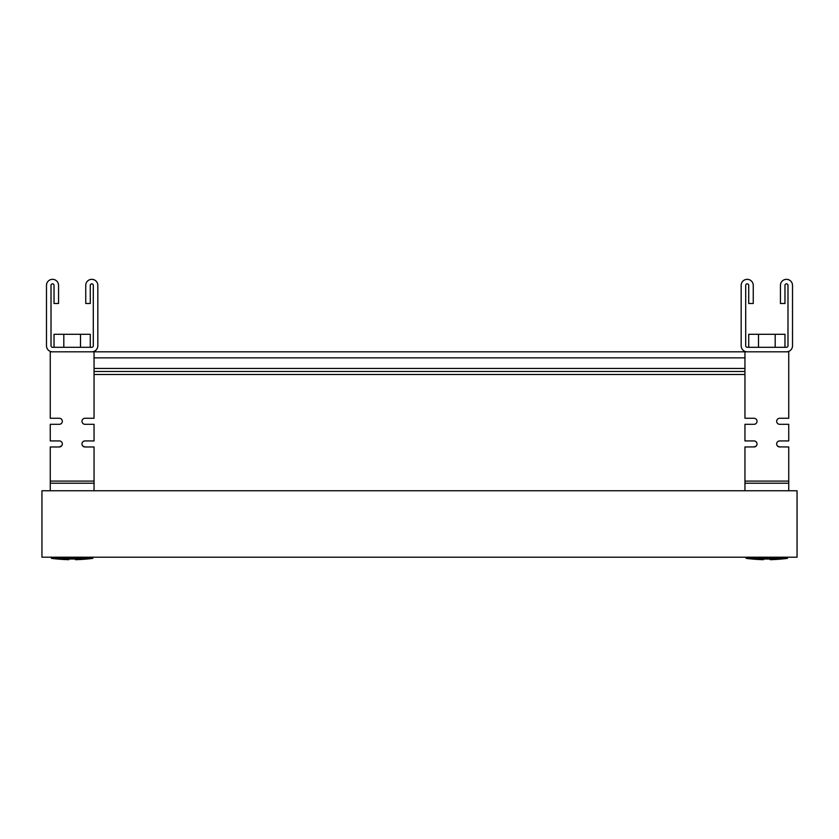 <?xml version="1.0" encoding="UTF-8"?>
<svg xmlns="http://www.w3.org/2000/svg" width="839" height="839" viewBox="0 0 839 839"><rect width="100%" height="100%" fill="white"/><g stroke="black" fill="none" stroke-linecap="round" stroke-linejoin="round"><path stroke-width="1.26" d="M797.05 490.763L41.95 490.763L41.95 557.211L797.05 557.211L797.05 490.763M51.011 351.824L58.562 351.824M85.746 351.824L753.254 351.824M780.438 351.824L787.989 351.824M94.052 371.457L744.948 371.457M94.052 374.477L744.948 374.477L94.052 374.477M94.052 490.763L94.052 446.967L84.991 446.967L82.757 445.981M84.361 446.904L84.991 446.967A3.02 3.02 0 0 1 81.97 443.946A3.02 3.02 0 0 1 84.991 440.926A3.02 3.02 0 0 0 82.065 443.191A3.02 3.02 0 0 1 84.991 440.926A3.02 3.02 0 0 0 82.096 444.817A3.02 3.02 0 0 1 84.991 440.926A3.02 3.02 0 0 0 82.6 445.792A3.02 3.02 0 0 1 84.991 440.926L94.052 440.926L94.052 424.314L84.991 424.314A3.02 3.02 0 0 1 81.97 421.293A3.02 3.02 0 0 1 84.991 418.273L94.052 418.273L94.052 351.824L50.256 351.824L50.256 418.273L59.317 418.273A3.02 3.02 0 0 1 62.338 421.293A3.02 3.02 0 0 1 59.317 424.314L50.256 424.314L50.256 440.926L59.317 440.926A3.02 3.02 0 0 1 62.338 443.946A3.02 3.02 0 0 1 59.317 446.967L50.256 446.967L50.256 490.763M62.243 443.191A3.02 3.02 0 0 0 59.317 440.926A3.02 3.02 0 0 1 61.708 445.792L59.317 446.967L61.09 446.39A3.02 3.02 0 0 1 59.968 446.893A3.02 3.02 0 0 0 61.09 446.39A3.02 3.02 0 0 1 59.968 446.893M83.837 446.736L83.218 446.39L83.837 446.736M84.991 424.314A3.02 3.02 0 0 1 81.97 421.293A3.02 3.02 0 0 1 84.991 418.273A3.02 3.02 0 0 0 81.97 421.293A3.02 3.02 0 0 0 84.991 424.314A3.02 3.02 0 0 1 81.97 421.293A3.02 3.02 0 0 1 84.991 418.273A3.02 3.02 0 0 0 81.97 421.293A3.02 3.02 0 0 0 84.991 424.314A3.02 3.02 0 0 1 81.97 421.293A3.02 3.02 0 0 1 84.991 418.273A3.02 3.02 0 0 0 81.97 421.293A3.02 3.02 0 0 0 84.991 424.314A3.02 3.02 0 0 1 81.97 421.293A3.02 3.02 0 0 1 84.991 418.273M59.317 418.273A3.02 3.02 0 0 1 62.338 421.293A3.02 3.02 0 0 1 59.317 424.314A3.02 3.02 0 0 0 62.338 421.293A3.02 3.02 0 0 0 59.317 418.273A3.02 3.02 0 0 1 62.338 421.293A3.02 3.02 0 0 1 59.317 424.314A3.02 3.02 0 0 0 62.338 421.293A3.02 3.02 0 0 0 59.317 418.273A3.02 3.02 0 0 1 62.338 421.293A3.02 3.02 0 0 1 59.317 424.314A3.02 3.02 0 0 0 62.338 421.293A3.02 3.02 0 0 0 59.317 418.273A3.02 3.02 0 0 1 62.338 421.293A3.02 3.02 0 0 1 59.317 424.314M756.904 444.817A3.02 3.02 0 0 1 756.4 445.792A3.02 3.02 0 0 0 756.904 444.817A3.02 3.02 0 0 1 756.4 445.792L754.89 446.83M788.744 490.763L788.744 446.967L779.053 446.904L777.292 445.792A3.02 3.02 0 0 1 779.683 440.926A3.02 3.02 0 0 0 776.788 444.817A3.02 3.02 0 0 1 779.683 440.926A3.02 3.02 0 0 0 777.292 445.792L778.802 446.83L777.292 445.792A3.02 3.02 0 0 1 779.683 440.926A3.02 3.02 0 0 0 776.757 443.191A3.02 3.02 0 0 1 779.683 440.926L788.744 440.926L788.744 424.314L779.683 424.314A3.02 3.02 0 0 1 776.662 421.293A3.02 3.02 0 0 1 779.683 418.273L788.744 418.273L788.744 351.824L744.948 351.824L744.948 418.273L754.009 418.273A3.02 3.02 0 0 1 757.03 421.293A3.02 3.02 0 0 1 754.009 424.314L744.948 424.314L744.948 440.926L754.009 440.926A3.02 3.02 0 0 1 756.935 443.191M754.009 418.273A3.02 3.02 0 0 1 757.03 421.293A3.02 3.02 0 0 1 754.009 424.314A3.02 3.02 0 0 0 757.03 421.293A3.02 3.02 0 0 0 754.009 418.273A3.02 3.02 0 0 1 757.03 421.293A3.02 3.02 0 0 1 754.009 424.314A3.02 3.02 0 0 0 757.03 421.293A3.02 3.02 0 0 0 754.009 418.273A3.02 3.02 0 0 1 757.03 421.293A3.02 3.02 0 0 1 754.009 424.314A3.02 3.02 0 0 0 757.03 421.293A3.02 3.02 0 0 0 754.009 418.273A3.02 3.02 0 0 1 757.03 421.293A3.02 3.02 0 0 1 754.009 424.314M779.683 424.314A3.02 3.02 0 0 1 776.662 421.293A3.02 3.02 0 0 1 779.683 418.273A3.02 3.02 0 0 0 776.662 421.293A3.02 3.02 0 0 0 779.683 424.314A3.02 3.02 0 0 1 776.662 421.293A3.02 3.02 0 0 1 779.683 418.273A3.02 3.02 0 0 0 776.662 421.293A3.02 3.02 0 0 0 779.683 424.314A3.02 3.02 0 0 1 776.662 421.293A3.02 3.02 0 0 1 779.683 418.273A3.02 3.02 0 0 0 776.662 421.293A3.02 3.02 0 0 0 779.683 424.314A3.02 3.02 0 0 1 776.662 421.293A3.02 3.02 0 0 1 779.683 418.273M779.683 440.926A3.02 3.02 0 0 0 776.662 443.946A3.02 3.02 0 0 0 779.683 446.967L777.449 445.981M62.212 444.817A3.02 3.02 0 0 1 61.708 445.792L61.237 446.285L61.708 445.792A3.02 3.02 0 0 0 62.212 444.817M75.479 559.026L75.479 559.665L75.479 559.026L75.479 559.665L75.479 559.026L75.479 559.665L75.479 559.026L75.479 559.665L75.479 559.026L68.829 559.026L68.829 559.665A159.137 159.137 0 0 1 51.462 558.355L51.462 557.211M770.171 559.026L770.171 559.665L770.171 559.026L770.171 559.665L770.171 559.026L770.171 559.665L770.171 559.026L770.171 559.665L770.171 559.026L763.521 559.026L763.521 559.665A159.137 159.137 0 0 1 746.154 558.355L746.154 557.211M80.492 347.294L80.492 334.3L90.276 334.3L90.276 347.294M54.032 347.294L54.032 334.3L80.492 334.3M63.816 334.3L63.816 347.294M94.052 483.212L50.256 483.212M60.198 446.83L61.237 446.285L60.198 446.83M84.991 440.926A3.02 3.02 0 0 0 82.6 445.792L82.893 446.117M94.052 481.093L50.256 481.093M756.4 445.792L755.257 446.694L756.4 445.792M754.639 446.904L744.948 446.967L744.948 490.763M775.184 347.294L775.184 334.3L784.968 334.3L784.968 347.294M748.724 347.294L748.724 334.3L775.184 334.3M758.508 334.3L758.508 347.294M788.744 483.212L744.948 483.212M754.009 440.926A3.02 3.02 0 0 1 757.03 443.946A3.02 3.02 0 0 1 754.009 446.967L756.243 445.981M788.744 481.093L744.948 481.093M92.846 557.211L92.846 558.355L51.462 558.355M92.846 558.355A159.137 159.137 0 0 1 75.479 559.665M68.829 559.665L68.829 559.026M787.538 557.211L787.538 558.355L746.154 558.355M787.538 558.355A159.137 159.137 0 0 1 770.171 559.665M763.521 559.665L763.521 559.026M97.827 285.375L97.827 345.783A6.041 6.041 0 0 1 91.787 351.824L52.521 351.824A6.041 6.041 0 0 1 46.481 345.783L46.481 285.375A6.041 6.041 0 0 1 52.521 279.335A6.041 6.041 0 0 1 58.562 285.375L58.562 303.498L54.032 303.498L54.032 285.375A1.51 1.51 0 0 0 52.521 283.865A1.51 1.51 0 0 0 51.011 285.375L51.011 345.783A1.51 1.51 0 0 0 52.521 347.294L91.787 347.294A1.51 1.51 0 0 0 93.297 345.783L93.297 285.375A1.51 1.51 0 0 0 91.787 283.865A1.51 1.51 0 0 0 90.276 285.375L90.276 303.498L85.746 303.498L85.746 285.375A6.041 6.041 0 0 1 91.787 279.335A6.041 6.041 0 0 1 97.827 285.375L97.827 294.437M58.562 285.375L58.562 294.437M54.032 285.375A1.51 1.51 0 0 0 52.521 283.865A1.51 1.51 0 0 0 51.011 285.375A1.51 1.51 0 0 1 52.521 283.865A1.51 1.51 0 0 1 54.032 285.375M93.297 285.375A1.51 1.51 0 0 0 91.787 283.865A1.51 1.51 0 0 0 90.276 285.375A1.51 1.51 0 0 1 91.787 283.865A1.51 1.51 0 0 1 93.297 285.375M792.519 285.375L792.519 345.783A6.041 6.041 0 0 1 786.479 351.824L747.213 351.824A6.041 6.041 0 0 1 741.173 345.783L741.173 285.375A6.041 6.041 0 0 1 747.213 279.335A6.041 6.041 0 0 1 753.254 285.375L753.254 303.498L748.724 303.498L748.724 285.375A1.51 1.51 0 0 0 747.213 283.865A1.51 1.51 0 0 0 745.703 285.375L745.703 345.783A1.51 1.51 0 0 0 747.213 347.294L786.479 347.294A1.51 1.51 0 0 0 787.989 345.783L787.989 285.375A1.51 1.51 0 0 0 786.479 283.865A1.51 1.51 0 0 0 784.968 285.375L784.968 303.498L780.438 303.498L780.438 285.375A6.041 6.041 0 0 1 786.479 279.335A6.041 6.041 0 0 1 792.519 285.375L792.519 294.437M753.254 285.375L753.254 294.437M748.724 285.375A1.51 1.51 0 0 0 747.213 283.865A1.51 1.51 0 0 0 745.703 285.375A1.51 1.51 0 0 1 747.213 283.865A1.51 1.51 0 0 1 748.724 285.375M787.989 285.375A1.51 1.51 0 0 0 786.479 283.865A1.51 1.51 0 0 0 784.968 285.375A1.51 1.51 0 0 1 786.479 283.865A1.51 1.51 0 0 1 787.989 285.375M94.052 368.436L744.948 368.436M94.052 357.865L744.948 357.865"/></g></svg>
